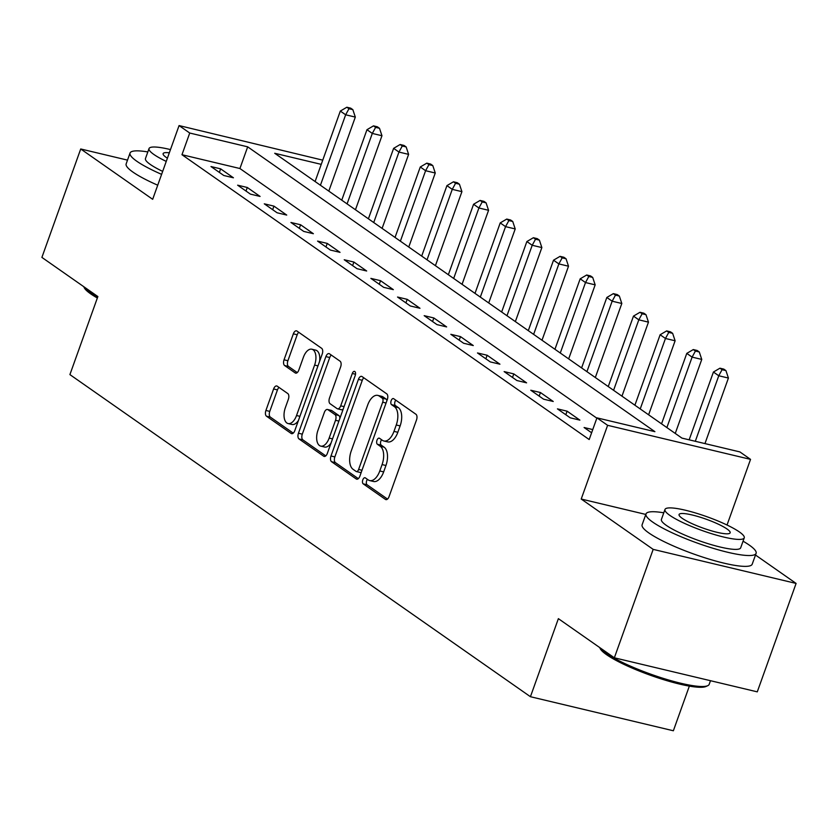 <?xml version="1.0" encoding="UTF-8"?>
<svg xmlns="http://www.w3.org/2000/svg" width="838" height="838" viewBox="0 0 838 838"><rect width="100%" height="100%" fill="white"/><g stroke="black" fill="none" stroke-linecap="round" stroke-linejoin="round"><path stroke-width="1.26" d="M362.812 479.849A3.216 1.697 -76.6 0 0 363.21 483.851L385.449 499.406A4.588 2.43 -76.6 0 0 385.909 499.616A4.588 2.43 -76.6 0 0 389.062 496.609L416.496 419.985A4.588 2.43 -76.6 0 0 415.931 414.265L393.692 398.71A3.216 1.697 -76.6 0 0 393.368 398.563A3.216 1.697 -76.6 0 0 391.157 400.669A3.216 1.697 -76.6 0 0 391.556 404.67L394.436 406.681A14.696 7.762 -76.6 0 1 396.259 424.992L393.975 431.371A14.696 7.762 -76.6 0 1 383.867 440.987A14.696 7.762 -76.6 0 1 382.4 440.317L379.52 438.295A3.216 1.697 -76.6 0 0 379.195 438.148A3.216 1.697 -76.6 0 0 376.985 440.254A3.216 1.697 -76.6 0 0 377.383 444.255L380.263 446.277A14.696 7.762 -76.6 0 1 382.086 464.577L379.792 470.966A14.696 7.762 -76.6 0 1 369.694 480.572A14.696 7.762 -76.6 0 1 368.217 479.902L365.347 477.89A3.216 1.697 -76.6 0 0 365.022 477.744A3.216 1.697 -76.6 0 0 362.812 479.849M367.442 479.357A3.216 1.697 -76.6 0 0 366.677 480.761A3.216 1.697 -76.6 0 0 367.075 484.773L387.523 499.071M395.798 400.176A3.216 1.697 -76.6 0 0 395.023 401.591A3.216 1.697 -76.6 0 0 395.421 405.592L398.301 407.603L394.436 406.681M381.625 439.772A3.216 1.697 -76.6 0 0 380.85 441.176A3.216 1.697 -76.6 0 0 381.248 445.177L384.129 447.188L380.263 446.277M277.221 386.171A4.588 2.43 -76.6 0 0 276.76 385.962A4.588 2.43 -76.6 0 0 273.607 388.968L265.908 410.463A4.588 2.43 -76.6 0 0 266.474 416.193L291.163 433.456A4.588 2.43 -76.6 0 0 291.624 433.665A4.588 2.43 -76.6 0 0 294.787 430.669L322.221 354.045A4.588 2.43 -76.6 0 0 321.656 348.325L296.956 331.052A4.588 2.43 -76.6 0 0 296.495 330.842A4.588 2.43 -76.6 0 0 293.342 333.838L284.04 359.806A4.588 2.43 -76.6 0 0 284.616 365.525L295.175 372.92A4.588 2.43 -76.6 0 0 295.636 373.13A4.588 2.43 -76.6 0 0 298.799 370.124L303.408 357.25A12.277 6.495 -76.6 0 1 311.851 349.216A12.277 6.495 -76.6 0 1 314.606 365.085L296.537 415.522A12.277 6.495 -76.6 0 1 288.094 423.557A12.277 6.495 -76.6 0 1 285.349 407.697L288.356 399.286A4.588 2.43 -76.6 0 0 287.79 393.567L277.221 386.171M596.834 418.172L239.919 168.522L181.972 154.716L189.734 133.032L179.07 125.574L322.745 160.152M614.348 657.799L653.169 549.372L796.1 583.426L757.28 691.853L614.348 657.799L558.38 618.654L530.433 696.713L69.91 374.607L97.868 296.547L41.9 257.402L80.72 148.975L152.673 199.308L179.07 125.574M645.815 514.438L581.216 499.039L653.169 549.372M581.216 499.039L607.613 425.316L596.949 417.858L654.897 431.664L247.681 146.839L189.734 133.032M181.972 154.716L589.187 439.541L596.949 417.858M330.989 455.987A4.588 2.43 -76.6 0 0 331.555 461.707L356.255 478.98A4.588 2.43 -76.6 0 0 356.716 479.189A4.588 2.43 -76.6 0 0 359.869 476.194L387.303 399.569A4.588 2.43 -76.6 0 0 386.737 393.839L362.037 376.566A4.588 2.43 -76.6 0 0 361.587 376.356A4.588 2.43 -76.6 0 0 358.423 379.363L330.989 455.987L334.854 456.909A4.588 2.43 -76.6 0 0 335.42 462.628L358.329 478.655M323.709 456.218L299.019 438.944A4.588 2.43 -76.6 0 1 298.443 433.225L325.888 356.6A4.588 2.43 -76.6 0 1 329.041 353.605A4.588 2.43 -76.6 0 1 329.502 353.814L340.071 361.199A4.588 2.43 -76.6 0 1 340.637 366.918L329.512 397.998A4.588 2.43 -76.6 0 0 330.078 403.717L337.086 408.619A4.588 2.43 -76.6 0 0 337.546 408.829A4.588 2.43 -76.6 0 0 340.71 405.833L352.295 373.476A3.216 1.697 -76.6 0 1 354.495 371.37A3.216 1.697 -76.6 0 1 355.218 375.529L327.323 453.431A4.588 2.43 -76.6 0 1 324.17 456.427A4.588 2.43 -76.6 0 1 323.709 456.218L324.673 456.448M127.512 160.121L80.72 148.975M592.759 429.58L584.086 427.516L591.607 432.775M579.886 420.121L567.096 411.175L557.438 408.871L570.228 417.816L579.886 420.121M553.237 401.475L540.437 392.53L530.779 390.236L543.579 399.181L553.237 401.475M526.578 382.84L513.788 373.895L504.13 371.59L516.92 380.536L526.578 382.84M499.93 364.195L487.14 355.249L477.482 352.955L490.272 361.901L499.93 364.195M473.281 345.56L460.491 336.614L450.834 334.31L463.624 343.255L473.281 345.56M446.633 326.914L433.843 317.969L424.185 315.664L436.975 324.62L446.633 326.914M419.985 308.279L407.195 299.334L397.537 297.029L410.327 305.975L419.985 308.279M393.336 289.634L380.536 280.688L370.878 278.384L383.678 287.34L393.336 289.634M366.677 270.999L353.887 262.053L344.229 259.749L357.019 268.694L366.677 270.999M340.029 252.353L327.239 243.408L317.581 241.103L330.371 250.059L340.029 252.353M313.381 233.718L300.591 224.762L290.933 222.468L303.723 231.414L313.381 233.718M286.732 215.073L273.942 206.127L264.284 203.823L277.074 212.768L286.732 215.073M260.084 196.438L247.283 187.482L237.636 185.188L250.426 194.133L260.084 196.438M233.425 177.792L220.635 168.847L210.977 166.542L223.777 175.488L233.425 177.792M530.433 696.713L673.364 730.767L689.349 686.113M321.237 164.363L274.717 153.281L681.933 438.106L739.881 451.912L750.544 459.371L607.613 425.316M727.038 525.017L750.544 459.371M796.1 583.426L755.488 555.018M239.919 168.522L247.681 146.839M567.096 411.175L565.818 414.737M540.437 392.53L539.169 396.091M513.788 373.895L512.51 377.456M487.14 355.249L485.862 358.811M460.491 336.614L459.214 340.176M433.843 317.969L432.565 321.53M407.195 299.334L405.917 302.895M380.536 280.688L379.268 284.25M353.887 262.053L352.609 265.615M327.239 243.408L325.961 246.969M300.591 224.762L299.313 228.334M273.942 206.127L272.664 209.689M247.283 187.482L246.016 191.043M220.635 168.847L219.367 172.408M369.694 480.572L373.559 481.494A14.696 7.762 -76.6 0 0 383.657 471.888L379.792 470.966M384.129 447.188A14.696 7.762 -76.6 0 1 385.941 465.499L383.657 471.888M383.867 440.987L387.732 441.898A14.696 7.762 -76.6 0 0 397.83 432.293L393.975 431.371M398.301 407.603A14.696 7.762 -76.6 0 1 400.124 425.914L397.83 432.293M363.828 377.823A4.588 2.43 -76.6 0 0 362.288 380.284L334.854 456.909M356.087 471.417A3.216 1.697 -76.6 0 0 356.401 471.564A3.216 1.697 -76.6 0 0 358.612 469.458L382.694 402.198A3.216 1.697 -76.6 0 0 382.296 398.197L379.268 396.07A14.696 7.762 -76.6 0 0 377.791 395.4A14.696 7.762 -76.6 0 0 367.693 405.005L351.227 450.98A14.696 7.762 -76.6 0 0 353.049 469.29L356.087 471.417M359.942 472.328A3.216 1.697 -76.6 0 0 360.267 472.475A3.216 1.697 -76.6 0 0 361.304 472.182M386.884 400.732A3.216 1.697 -76.6 0 0 386.161 399.108L382.296 398.197M377.791 395.4L381.657 396.322A14.696 7.762 -76.6 0 1 383.134 396.992L386.161 399.108M325.783 455.893L302.874 439.866L299.019 438.944M331.293 355.061A4.588 2.43 -76.6 0 0 329.743 357.522L302.309 434.147A4.588 2.43 -76.6 0 0 302.874 439.866M340.951 409.541A4.588 2.43 -76.6 0 0 341.412 409.751A4.588 2.43 -76.6 0 0 343.224 409.017M317.969 430.24A12.277 6.495 -76.6 0 0 320.713 446.109A12.277 6.495 -76.6 0 0 329.156 438.075L335.525 420.299A4.588 2.43 -76.6 0 0 334.959 414.58L327.941 409.677A4.588 2.43 -76.6 0 0 327.48 409.468A4.588 2.43 -76.6 0 0 324.327 412.474L317.969 430.24M320.713 446.109L324.578 447.031A12.277 6.495 -76.6 0 0 331.041 443.04M339.882 418.361A4.588 2.43 -76.6 0 0 338.814 415.501L334.959 414.58M330.842 410.369A4.588 2.43 -76.6 0 1 331.345 410.39A4.588 2.43 -76.6 0 1 331.806 410.599L338.814 415.501M288.094 423.557L291.959 424.478A12.277 6.495 -76.6 0 0 298.422 420.498M319.603 361.367A12.277 6.495 -76.6 0 0 315.716 350.137L311.851 349.216M298.747 332.298A4.588 2.43 -76.6 0 0 297.207 334.76L287.905 360.728A4.588 2.43 -76.6 0 0 288.471 366.447L297.249 372.585M279.012 387.428A4.588 2.43 -76.6 0 0 277.462 389.89L269.773 411.385A4.588 2.43 -76.6 0 0 270.339 417.104L293.237 433.131M704.957 443.585L728.421 378.053L718.763 375.759L713.431 372.03L689.15 439.824M695.299 441.291L718.763 375.759L722.073 369.694L725.938 370.616L723.802 369.118L719.947 368.196L722.073 369.694M713.431 372.03L719.947 368.196M725.938 370.616L728.421 378.053M675.26 433.435L701.762 359.418L692.104 357.114L686.783 353.385L661.549 423.85M666.88 427.579L692.104 357.114L695.425 351.049L699.29 351.97L697.153 350.483L693.298 349.561L695.425 351.049M686.783 353.385L693.298 349.561M699.29 351.97L701.762 359.418M648.612 414.8L675.114 340.773L665.456 338.479L660.124 334.75L634.9 405.204M640.232 408.934L665.456 338.479L668.776 332.414L672.642 333.335L670.505 331.838L666.639 330.916L668.776 332.414M660.124 334.75L666.639 330.916M672.642 333.335L675.114 340.773M621.964 396.154L648.465 322.138L638.807 319.833L633.476 316.104L608.252 386.569M613.584 390.299L638.807 319.833L642.128 313.768L645.983 314.69L643.856 313.203L639.991 312.281L642.128 313.768M633.476 316.104L639.991 312.281M645.983 314.69L648.465 322.138M595.315 377.519L621.817 303.492L612.159 301.198L606.827 297.469L581.603 367.924M586.925 371.653L612.159 301.198L615.48 295.133L619.334 296.044L617.208 294.557L613.343 293.635L615.48 295.133M606.827 297.469L613.343 293.635M619.334 296.044L621.817 303.492M599.778 647.606A58.471 10.15 19.7 0 0 605.864 653.106A58.471 10.15 19.7 0 0 661.433 677.795A58.471 10.15 19.7 0 0 707.733 685.694L705.973 686.49A57.068 9.909 -160.3 0 1 660.794 678.78A57.068 9.909 -160.3 0 1 606.555 654.677A57.068 9.909 -160.3 0 1 600.207 648.612L599.673 647.533M707.733 685.694A58.471 10.15 19.7 0 0 709.199 684.311L710.488 680.697M663.78 512.804A58.471 10.15 19.7 0 0 645.993 513.924A58.471 10.15 19.7 0 0 652.76 522.126A58.471 10.15 19.7 0 0 713.138 548.314A58.471 10.15 19.7 0 0 756.096 553.342A58.471 10.15 19.7 0 0 749.329 545.129A58.471 10.15 19.7 0 0 743.055 541.191M645.993 513.924L642.118 524.766A58.471 10.15 19.7 0 0 648.874 532.968A58.471 10.15 19.7 0 0 709.262 559.155A58.471 10.15 19.7 0 0 752.21 564.184L756.096 553.342M744.249 537.849L740.677 547.822A42.099 7.312 -160.3 0 1 709.755 544.197A42.099 7.312 -160.3 0 1 666.273 525.342A42.099 7.312 -160.3 0 1 661.412 519.434L664.984 509.462A42.099 7.312 19.7 0 0 669.845 515.37A42.099 7.312 19.7 0 0 713.327 534.225A42.099 7.312 19.7 0 0 744.249 537.849A42.099 7.312 19.7 0 0 739.378 531.941A42.099 7.312 19.7 0 0 695.907 513.086A42.099 7.312 19.7 0 0 664.984 509.462M727.017 528.988A27.13 4.714 19.7 0 0 699.007 516.837A27.13 4.714 19.7 0 0 679.073 514.511A27.13 4.714 19.7 0 0 682.205 518.313A27.13 4.714 19.7 0 0 710.226 530.464A27.13 4.714 19.7 0 0 730.16 532.8A27.13 4.714 19.7 0 0 727.017 528.988M97.344 297.993A57.068 9.909 -160.3 0 1 90.609 293.792A57.068 9.909 -160.3 0 1 84.261 287.738L83.727 286.659M83.831 286.722A58.471 10.15 19.7 0 0 89.907 292.221A58.471 10.15 19.7 0 0 97.7 297.019M147.834 151.929A58.471 10.15 19.7 0 0 130.047 153.04A58.471 10.15 19.7 0 0 136.804 161.242A58.471 10.15 19.7 0 0 161.608 174.356M130.047 153.04L126.161 163.881A58.471 10.15 19.7 0 0 132.928 172.083A58.471 10.15 19.7 0 0 157.722 185.198M162.677 171.381A42.099 7.312 -160.3 0 1 150.327 164.468A42.099 7.312 -160.3 0 1 145.456 158.56L149.028 148.577A42.099 7.312 19.7 0 0 153.899 154.485A42.099 7.312 19.7 0 0 166.249 161.409M169.318 152.809A27.13 4.714 19.7 0 0 163.127 153.626A27.13 4.714 19.7 0 0 166.259 157.439A27.13 4.714 19.7 0 0 167.401 158.193M170.481 149.593A42.099 7.312 19.7 0 0 149.028 148.577M568.667 358.874L595.169 284.857L585.511 282.553L580.179 278.824L554.945 349.289M560.276 353.018L585.511 282.553L588.821 276.488L592.686 277.409L590.56 275.922L586.694 275L588.821 276.488M580.179 278.824L586.694 275M592.686 277.409L595.169 284.857M542.008 340.238L568.51 266.212L558.862 263.918L553.53 260.189L528.296 330.643M533.628 334.372L558.862 263.918L562.172 257.853L566.038 258.764L563.901 257.276L560.046 256.355L562.172 257.853M553.53 260.189L560.046 256.355M566.038 258.764L568.51 266.212M515.36 321.593L541.861 247.577L532.203 245.272L526.872 241.543L501.648 312.008M506.98 315.727L532.203 245.272L535.524 239.207L539.389 240.129L537.252 238.641L533.387 237.72L535.524 239.207M526.872 241.543L533.387 237.72M539.389 240.129L541.861 247.577M488.711 302.958L515.213 228.931L505.555 226.637L500.223 222.908L474.999 293.363M480.331 297.092L505.555 226.637L508.876 220.572L512.741 221.483L510.604 219.996L506.739 219.074L508.876 220.572M500.223 222.908L506.739 219.074M512.741 221.483L515.213 228.931M462.063 284.312L488.564 210.296L478.907 207.992L473.575 204.263L448.351 274.728M453.683 278.446L478.907 207.992L482.227 201.927L486.082 202.848L483.955 201.35L480.09 200.439L482.227 201.927M473.575 204.263L480.09 200.439M486.082 202.848L488.564 210.296M435.414 265.677L461.916 191.651L452.258 189.357L446.926 185.627L421.703 256.082M427.024 259.811L452.258 189.357L455.568 183.281L459.434 184.203L457.307 182.715L453.442 181.794L455.568 183.281M446.926 185.627L453.442 181.794M459.434 184.203L461.916 191.651M408.755 247.032L435.268 173.016L425.61 170.711L420.278 166.982L395.044 237.437M400.375 241.166L425.61 170.711L428.92 164.646L432.785 165.568L430.659 164.07L426.793 163.159L428.92 164.646M420.278 166.982L426.793 163.159M432.785 165.568L435.268 173.016M382.107 228.397L408.609 154.37L398.951 152.066L393.63 148.347L368.395 218.802M373.727 222.531L398.951 152.066L402.271 146.001L406.137 146.922L404 145.435L400.145 144.513L402.271 146.001M393.63 148.347L400.145 144.513M406.137 146.922L408.609 154.37M355.459 209.751L381.96 135.735L372.302 133.431L366.971 129.701L341.747 200.156M347.079 203.885L372.302 133.431L375.623 127.366L379.488 128.287L377.351 126.789L373.486 125.868L375.623 127.366M366.971 129.701L373.486 125.868M379.488 128.287L381.96 135.735M328.81 191.106L355.312 117.09L345.654 114.785L340.322 111.066L315.098 181.521M320.43 185.25L345.654 114.785L348.975 108.72L352.84 109.642L350.703 108.154L346.838 107.233L348.975 108.72M340.322 111.066L346.838 107.233M352.84 109.642L355.312 117.09M367.075 484.773L363.21 483.851M395.421 405.592L391.556 404.67M381.248 445.177L377.383 444.255M385.941 465.499L382.086 464.577M400.124 425.914L396.259 424.992M386.412 499.637L385.449 499.406M362.288 380.284L358.423 379.363M357.218 479.21L356.255 478.98M335.42 462.628L331.555 461.707M361.995 470.265L358.612 469.458M386.077 403.005L382.694 402.198M383.134 396.992L379.268 396.07M302.309 434.147L298.443 433.225M329.743 357.522L325.888 356.6M344.083 406.629L340.71 405.833M355.522 374.251L352.295 373.476M332.539 438.882L329.156 438.075M338.898 421.105L335.525 420.299M331.806 410.599L327.941 409.677M299.92 416.329L296.537 415.522M317.979 365.881L314.606 365.085M296.149 373.151L295.175 372.92M288.471 366.447L284.616 365.525M287.905 360.728L284.04 359.806M297.207 334.76L293.342 333.838M292.137 433.686L291.163 433.456M270.339 417.104L266.474 416.193M269.773 411.385L265.908 410.463M277.462 389.89L273.607 388.968M360.267 472.475L356.401 471.564M341.412 409.751L337.546 408.829M331.345 410.39L327.48 409.468"/></g></svg>
